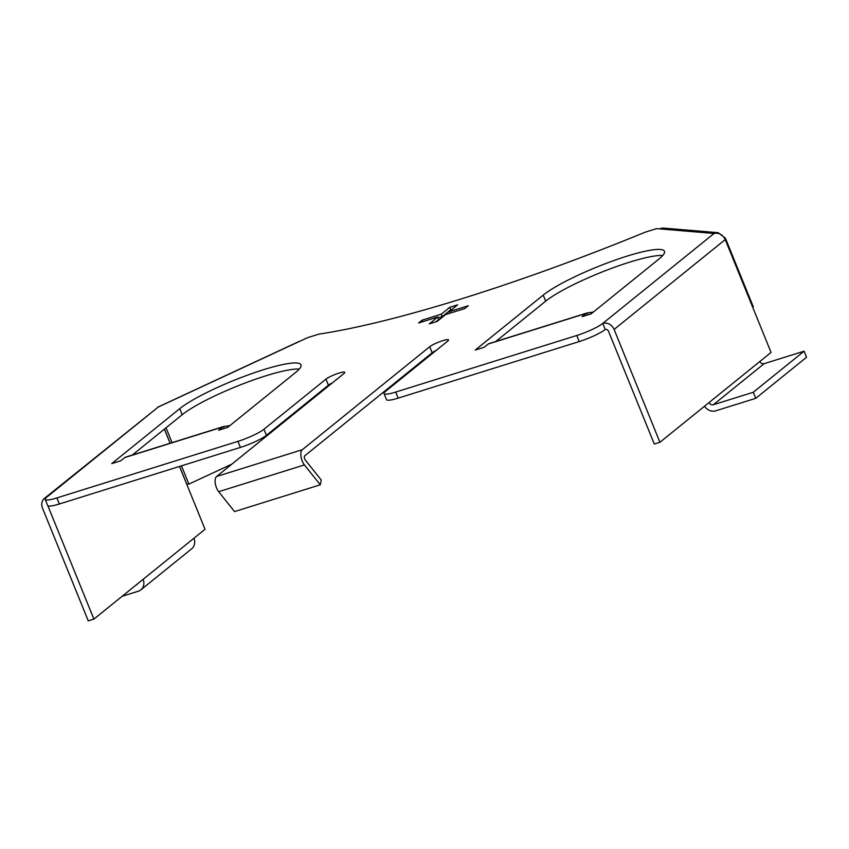<?xml version="1.0" encoding="UTF-8"?>
<svg xmlns="http://www.w3.org/2000/svg" width="849" height="849" viewBox="0 0 849 849"><rect width="100%" height="100%" fill="white"/><g stroke="black" fill="none" stroke-linecap="round" stroke-linejoin="round"><path stroke-width="1.27" d="M724.738 238.527L725.417 238.208L718.233 232.711L714.041 233.464L656.585 228.625L645.219 232.18A397.894 63.123 157.9 0 1 463.363 298.264A397.894 63.123 157.9 0 1 318.874 334.135L307.508 337.69L157.468 407.393M224.062 428.533L223.489 426.58A9.286 4.256 72.7 0 0 223.329 426.623A9.286 4.256 72.7 0 0 222.65 426.994L218.649 430.22L227.649 427.408L295.654 372.435A68.302 10.835 -22.1 0 0 300.992 364.847A68.302 10.835 -22.1 0 0 248.863 374.653A68.302 10.835 -22.1 0 0 179.755 408.645L111.739 463.618L120.749 460.805L124.75 457.579A9.286 4.256 -107.3 0 1 125.429 457.208A9.286 4.256 -107.3 0 1 125.588 457.165M587.529 314.979L586.956 313.026A9.286 4.256 72.7 0 0 586.797 313.069A9.286 4.256 72.7 0 0 586.118 313.43L582.117 316.666L591.116 313.854L659.132 258.881A68.302 10.835 -22.1 0 0 664.459 251.283A68.302 10.835 -22.1 0 0 612.331 261.099A68.302 10.835 -22.1 0 0 543.222 295.091L475.217 350.064L484.217 347.252L488.217 344.015A9.286 4.256 -107.3 0 1 488.897 343.654A9.286 4.256 -107.3 0 1 489.056 343.612M422.123 320.158L441.257 314.172L449.758 307.306L457.632 304.844L449.132 311.721L468.266 305.736L464.764 308.569L445.629 314.544L437.129 321.421L429.254 323.883L437.755 317.006L418.621 322.981L422.123 320.158L422.749 321.697M332.553 382.74A10.613 1.687 157.9 0 0 328.414 385.202L266.416 435.325A21.225 3.364 -22.1 0 1 240.405 447.423L59.345 503.988L56.883 497.917L237.943 441.353A21.225 3.364 -22.1 0 0 263.943 429.265L325.952 379.142A10.613 1.687 157.9 0 1 336.692 373.857A10.613 1.687 157.9 0 1 344.79 372.34A10.613 1.687 157.9 0 1 343.962 373.518L216.548 476.512L302.297 449.715L429.711 346.721A10.613 1.687 157.9 0 1 440.44 341.447A10.613 1.687 157.9 0 1 448.537 339.918A10.613 1.687 157.9 0 1 447.71 341.096L385.701 391.219A21.225 3.364 -22.1 0 0 384.045 393.586A21.225 3.364 -22.1 0 0 395.708 392.068L576.768 335.493A21.225 3.364 -22.1 0 0 602.779 323.405L714.041 233.464C718.986 232.52 722.711 234.557 725.237 239.598L614.103 329.433A9.286 8.119 -128.9 0 0 602.779 323.405L605.241 329.476A21.225 3.364 -22.1 0 1 579.23 341.563L576.768 335.493M56.883 497.917A21.225 3.364 157.9 0 1 45.22 499.435A21.225 3.364 157.9 0 1 46.875 497.079A9.286 8.119 -128.9 0 0 44.488 498.352A9.286 8.119 -128.9 0 0 42.45 508.031L88.264 620.874L93.899 619.112L193.912 538.266A10.082 8.819 51.1 0 1 191.694 548.783L140.881 589.853A10.082 8.819 -128.9 0 0 143.099 579.336M662.729 255.517A68.302 10.835 -22.1 0 0 605.125 270.799A68.302 10.835 -22.1 0 0 545.684 301.162L495.774 341.5M299.262 369.082A68.302 10.835 -22.1 0 0 241.657 384.353A68.302 10.835 -22.1 0 0 182.217 414.715L132.306 455.053M59.345 503.988A21.225 3.364 157.9 0 1 47.682 505.505L45.22 499.435M384.045 393.586L386.507 399.646A21.225 3.364 -22.1 0 0 398.17 398.128L579.23 341.563M302.297 449.715A9.286 4.256 72.7 0 0 304.43 464.912L320.296 484.8L321.23 480.014L305.364 460.126A2.653 1.22 72.7 0 1 304.759 455.786L432.173 352.791A10.613 1.687 157.9 0 1 436.301 350.319M614.103 329.433L659.917 442.276L654.292 444.027L608.478 331.195A2.653 2.324 -128.9 0 0 605.241 329.476M659.917 442.276L709.127 402.5A3.449 3.014 -128.9 0 0 713.33 404.74L764.142 363.669A3.449 3.014 51.1 0 1 759.929 361.43L771.062 352.441L725.237 239.598M47.926 505.792A2.653 2.324 -128.9 0 0 48.075 506.28L93.899 619.112M44.488 498.352L158.147 407.138L46.875 497.079M179.521 466.441L205.034 529.277L193.912 538.266M164.366 429.138L170.097 443.252M659.673 228.89A9.286 8.745 -85.2 0 1 663.907 228.126L718.233 232.7M725.417 238.208L753.307 306.882L752.681 307.179M157.712 407.202L298.997 341.5A9.286 2.738 65.1 0 1 299.464 341.425M181.474 465.836L188.881 484.1L186.674 483.909L179.574 466.43M166.022 427.8L172.05 442.637M170.161 443.231L164.419 429.095M188.881 484.1L231.904 464.095M319.627 393.183L319.362 392.525M704.532 406.215A10.082 8.819 -128.9 0 0 715.792 410.81L755.748 398.33L806.55 357.259L804.088 351.189L753.275 392.259L713.33 404.74M764.142 363.669L804.088 351.189M753.275 392.259L755.748 398.33M122.15 596.274L138.291 591.233A10.082 8.819 -128.9 0 0 140.881 589.853M135.936 585.131A3.449 3.014 -128.9 0 0 137.305 584.016M438.116 317.897L442.244 316.603L441.257 314.172M442.244 316.603L450.745 309.736L449.758 307.306M450.745 309.736L452.114 309.301M449.758 313.26L449.132 311.721M435.749 321.845L438.742 319.436L437.755 317.006M320.296 484.8L234.547 511.586L218.681 491.698A9.286 4.256 -107.3 0 1 216.548 476.512M593.377 312.029L586.956 313.026M229.899 425.593L223.489 426.58M124.75 457.579L222.65 426.994M488.217 344.015L586.118 313.43M240.405 447.423L237.943 441.353M398.17 398.128L395.708 392.068M266.416 435.325L263.943 429.265M328.414 385.202L325.952 379.142M432.173 352.791L429.711 346.721M545.684 301.162L543.222 295.091M182.217 414.715L179.755 408.645M759.929 361.43L709.127 402.5M304.43 464.912L218.681 491.698M488.897 343.654L586.797 313.069M125.429 457.208L223.329 426.623"/></g></svg>
